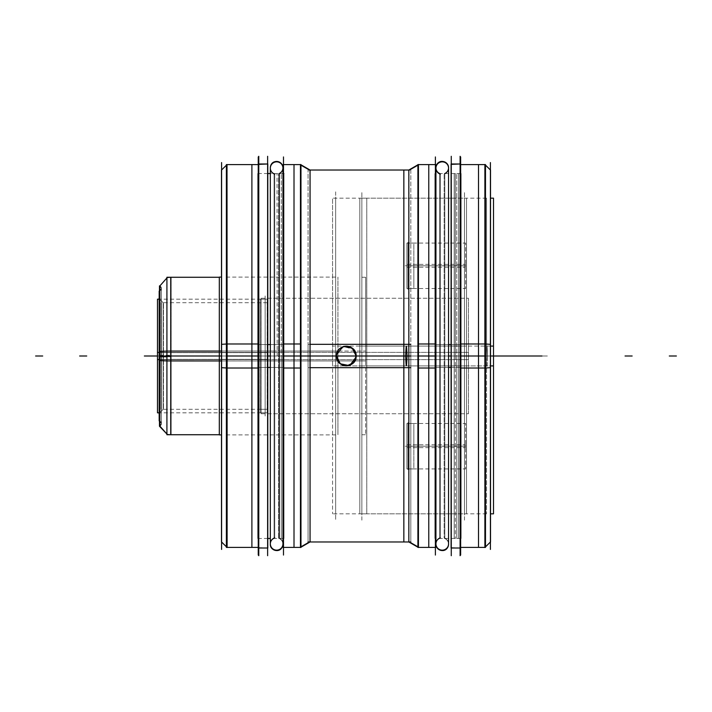 <?xml version="1.0" encoding="UTF-8"?>
<svg xmlns="http://www.w3.org/2000/svg" width="712" height="712" viewBox="0 0 712 712"><rect width="100%" height="100%" fill="white"/><g stroke="black" fill="none" stroke-linecap="round" stroke-linejoin="round"><path stroke-width="0.53" stroke-dasharray="3.56 2.67" d="M490.408 549.433L490.408 162.567M484.997 513.841L484.997 356L485.486 356L460.646 356L460.646 538.459L460.646 164.597L460.646 547.403L460.646 356L484.997 356L484.997 513.841L484.997 356L485.486 356L484.997 356L484.997 164.597L484.997 356L460.646 356L460.646 538.459L460.646 164.597L460.646 547.403L460.646 356L484.997 356L484.997 547.403L484.997 356L490.408 356L484.997 356L484.997 164.597L484.997 356L484.997 198.159L484.997 356L490.408 356L490.408 541.992L490.408 170.008L490.408 541.992L490.408 356L484.997 356L484.997 164.597L484.997 356L490.408 356L490.408 170.008L490.408 541.992L490.408 170.008L490.408 513.841L490.408 198.159L490.408 356L356.142 356C356.748 368.691 335.859 368.691 336.473 356C335.859 368.691 356.748 368.691 356.142 356C356.748 368.691 335.859 368.691 336.473 356L310.04 356L310.04 170.026L310.04 541.974L310.04 356L310.04 541.974L310.04 356L308.065 356L310.04 356L310.04 541.974M485.486 344.012L490.515 344.332L490.515 541.885M485.486 546.914L484.89 547.51L484.997 343.985M460.281 343.985L460.157 547.403L460.157 343.985L485.486 343.985L485.486 547.403M485.344 356L478.517 356L478.517 547.403L478.517 164.597L478.517 356L485.344 356M485.486 164.597L485.486 368.015L460.157 368.015L460.157 164.597L460.281 368.015M484.997 368.015L484.89 164.49M490.515 170.115L490.515 367.668L485.486 367.988M460.646 555.057L460.646 156.943M451.088 367.454L461.145 367.454L461.145 173.541L461.145 367.454L434.881 367.454L434.881 173.541L434.881 367.454L434.881 173.541L434.881 367.454L434.881 173.541L434.881 367.454L461.145 367.454L461.145 173.541L461.145 367.454L451.088 367.454L461.145 367.454L461.145 173.541L461.145 367.454L435.735 367.454M448.56 367.454L435.931 367.454M460.103 356L460.103 173.541L460.103 538.459L460.103 173.541L460.103 538.459L460.103 173.541L460.103 356L460.646 356L460.103 356L460.103 173.541L460.103 538.459L460.103 356L460.103 538.459L460.103 356L460.646 356L460.103 356L460.646 356L460.103 356L460.646 356L460.646 547.403L460.646 164.597L460.646 547.403L460.646 164.597L460.646 538.459L460.646 173.541L460.646 538.459L460.646 356L460.103 356M458.475 356L458.475 173.541L458.475 356L458.475 173.541L458.475 356L456.73 356L456.73 173.541L456.73 356L458.475 356L458.475 538.459L458.475 356L458.475 538.459L458.475 356L456.73 356L456.73 538.459L456.73 356L458.475 356M455.342 173.541L455.342 356L454.185 356L454.185 173.541L454.185 356L454.185 173.541L454.185 356L455.342 356L455.342 173.541L454.185 173.541M460.103 156.302L460.103 555.698M460.103 163.983L460.103 548.018L460.103 163.983M451.088 547.635L460.281 548.018L460.281 163.983L451.088 163.983L451.088 547.635M451.266 548.018L451.266 163.983L451.266 548.018M451.266 156.302L451.266 555.698M439.687 173.541L439.687 538.459L439.687 356L435.388 356L435.388 547.403L435.388 164.597L435.388 547.403L435.388 164.597L435.388 356L439.687 356L439.687 173.541L439.687 538.459L439.687 173.541L439.687 538.459L439.687 173.541L439.687 356L435.931 356L461.145 356L451.088 356L451.266 538.459L451.266 173.541L451.266 538.459L451.266 173.541L451.266 538.459L451.266 356L444.804 356L444.804 173.541A6.31 6.31 0 0 0 448.56 167.774A6.31 6.31 0 0 1 444.804 173.541L444.804 538.459A6.31 6.31 0 0 1 448.56 544.226A6.31 6.31 0 0 0 444.804 538.459L444.804 173.541L444.804 538.459L444.804 173.541L444.804 356L451.266 356L444.804 356L444.804 538.459L444.804 356L448.56 356L444.804 356L444.804 173.541L444.804 538.459L444.804 356L448.56 356L435.931 356L439.687 356L439.687 538.459A6.31 6.31 0 0 0 435.931 544.226A6.31 6.31 0 0 1 439.687 538.459L439.687 173.541A6.31 6.31 0 0 1 435.931 167.774A6.31 6.31 0 0 0 435.931 167.961M435.735 344.546L461.145 344.546L461.145 538.459L461.145 344.546L451.088 344.546L461.145 344.546L461.145 538.459L461.145 344.546L434.881 344.546L434.881 538.459L434.881 344.546L434.881 538.459L434.881 344.546L434.881 538.459L434.881 344.546L461.145 344.546L461.145 538.459L461.145 344.546L451.088 344.546M448.56 344.546L435.931 344.546M455.342 356L455.342 538.459L455.342 356L454.185 356L454.185 538.459L454.185 356L454.185 538.459L454.185 356L455.342 356M440.327 174.146L440.327 174.146A6.31 6.301 180 0 1 442.241 161.846A6.31 6.301 180 0 1 448.56 168.148A6.31 6.301 0 0 1 444.155 174.146L444.155 538.21L444.155 174.146A6.31 6.301 180 0 0 448.56 168.148L448.56 167.774C448.391 170.729 446.931 172.74 444.155 173.79C446.931 172.74 448.391 170.729 448.56 167.774L448.56 544.226A6.31 6.31 0 0 0 444.804 538.459A6.31 6.31 0 0 1 448.56 544.226A6.31 6.31 0 0 0 444.804 538.459A6.31 6.31 0 0 1 448.56 544.226A6.31 6.31 0 0 0 444.155 538.21C446.931 539.26 448.391 541.271 448.56 544.226A6.31 6.31 0 0 0 444.155 538.21C446.931 539.26 448.391 541.271 448.56 544.226L448.56 167.774M440.327 173.79L440.327 537.854A6.31 6.301 180 0 0 442.241 550.154A6.31 6.301 180 0 0 448.56 543.852A6.31 6.301 -0 0 0 444.155 537.854A6.31 6.301 180 0 1 448.56 543.852L448.56 544.226C447.563 553.509 436.687 551.907 435.931 544.226A6.31 6.31 0 0 1 439.687 538.459A6.31 6.31 0 0 0 435.931 544.226A6.31 6.31 0 0 1 439.687 538.459A6.31 6.31 0 0 0 435.931 544.226A6.31 6.31 0 0 1 440.327 538.21L440.327 173.79C437.56 172.74 436.091 170.729 435.931 167.774L435.931 544.226A6.31 6.31 0 0 1 440.327 538.21C437.56 539.26 436.091 541.271 435.931 544.226L435.931 167.774C436.091 170.729 437.56 172.74 440.327 173.79M440.327 537.854L440.327 538.21C437.56 539.26 436.091 541.271 435.931 544.226M435.388 555.057L435.388 156.943M435.735 164.597L435.735 368.015L417.908 368.015L417.908 164.597M428.766 164.597L428.766 356L435.593 356L428.766 356L428.766 547.403M417.908 165.175L418.442 164.864L418.442 547.51L417.908 546.825M408.839 541.601L408.652 170.141L408.652 541.859L418.442 547.136M408.839 170.399L418.442 164.864M418.442 164.597L418.247 356L435.388 356L435.388 547.403L435.388 164.597L435.388 547.403L435.388 164.597L435.388 538.459L435.388 173.541L435.735 356L434.881 356L448.56 356L435.931 356L439.687 356L439.687 538.459L439.687 356L418.247 356L418.247 164.597L417.908 547.208L418.247 356L435.388 356L435.388 164.597L435.388 547.403L435.388 356L418.247 356L417.908 164.792L418.442 547.403M410.815 170.026L410.815 367.677L410.815 170.026L408.839 170.026L408.839 541.974L408.839 170.026L408.839 541.974L408.839 356L356.142 356C356.748 368.691 335.859 368.691 336.473 356L310.04 356L336.473 356C335.859 368.691 356.748 368.691 356.142 356C356.748 343.309 335.859 343.309 336.473 356C335.859 368.691 356.748 368.691 356.142 356C356.748 343.309 335.859 343.309 336.473 356L335.655 356L335.655 513.841L335.655 198.159L335.655 513.841L335.655 198.159L335.655 513.841L335.655 356L336.473 356L335.655 356L335.655 198.159L335.655 356L336.473 356L335.655 356L335.655 434.907L335.655 356L221.592 356L221.592 170.008L221.592 356L227.003 356L227.003 164.597L226.38 165.22L227.11 164.597M435.735 547.403L435.735 343.985L417.908 343.985L417.908 547.403M310.04 344.323L308.065 344.323L308.065 541.974L308.065 344.323L410.815 344.323L410.815 541.974L410.815 344.323M403.846 170.026L403.846 356L405.68 356C406.134 343.309 406.588 343.309 407.033 356L410.682 356L407.033 356C406.588 368.691 406.134 368.691 405.68 356L403.846 356L403.846 541.974M336.491 355.386A9.835 9.835 0 0 0 346.308 365.834A9.835 9.835 0 0 0 356.125 355.386A9.835 9.835 0 0 1 346.308 365.834A9.835 9.835 0 0 1 336.491 355.386M490.515 346.085L332.557 346.085L332.557 513.841L332.557 346.085L493.505 346.085L493.505 513.841M493.363 356L487.444 356C487.15 368.691 486.866 368.691 486.572 356L486.536 513.841L486.572 356C486.866 368.691 487.15 368.691 487.444 356L493.363 356L487.444 356C487.15 343.309 486.866 343.309 486.572 356L486.536 198.159L486.572 356C486.866 343.309 487.15 343.309 487.444 356L493.363 356M493.505 198.159L493.505 365.915L332.557 365.915L332.557 198.159L332.557 365.915L490.515 365.915M356.125 356.614A9.835 9.835 0 0 0 346.308 346.166A9.835 9.835 0 0 0 336.491 356.614A9.835 9.835 0 0 1 346.308 346.166A9.835 9.835 0 0 1 356.125 356.614M410.815 367.677L308.065 367.677L308.065 170.026L308.065 367.677L310.04 367.677M407.033 356L410.682 356M310.227 170.506L300.446 164.864L300.446 547.51L310.227 541.494M308.065 170.026L310.227 170.141L310.227 541.859L310.227 170.141L310.04 356L310.04 170.026L310.04 356L336.473 356L335.655 356L335.655 277.093L335.655 356L221.592 356L221.592 541.992L221.592 170.008L221.592 541.992L221.592 170.008L221.592 434.907L221.592 277.093L221.592 356L227.003 356L221.592 356L227.003 356L227.003 164.597L227.003 542.606L227.003 164.597L227.003 356L258.242 356L258.242 164.597L258.242 547.403L258.242 164.597L258.242 547.403L258.242 164.597L258.242 547.403L258.242 356L227.003 356L227.003 277.093M300.971 546.825L300.446 547.136M300.971 165.175L300.446 164.864M300.633 164.597L300.971 547.208L300.633 356L283.492 356L283.492 547.403L283.492 164.597L283.492 547.403L283.492 164.597L283.154 356L283.999 356L283.154 356L283.492 178.116L283.492 538.459L283.492 356L279.193 356L279.193 173.541L279.193 538.459A6.31 6.31 0 0 1 282.949 544.226A6.31 6.31 0 0 0 279.193 538.459L279.193 173.541A6.31 6.31 0 0 0 282.949 167.774A6.31 6.31 0 0 1 279.193 173.541L279.193 538.459L279.193 173.541L279.193 538.459L279.193 173.541L279.193 356L283.492 356L279.193 356L282.949 356L279.193 356L279.193 538.459A6.31 6.31 0 0 1 282.949 544.226A6.31 6.31 0 0 0 279.193 538.459L279.193 173.541L279.193 356L282.949 356L270.329 356L274.084 356L274.084 173.541A6.31 6.31 0 0 1 270.329 167.774A6.31 6.31 0 0 0 274.084 173.541L274.084 538.459L274.084 173.541L274.084 356L270.329 356L274.084 356L274.084 538.459A6.31 6.31 0 0 0 270.329 544.226A6.31 6.31 0 0 1 274.084 538.459L274.084 356L267.623 356L267.623 173.541L267.623 538.459L267.623 173.541L267.623 538.459L267.623 173.541L267.623 356L274.084 356L267.623 356L267.623 173.541L267.623 538.459L267.792 356L257.735 356L274.084 356L274.084 173.541L274.084 538.459A6.31 6.31 0 0 0 270.329 544.226A6.31 6.31 0 0 1 274.084 538.459L274.084 173.541L274.084 356L270.329 356L283.492 356L283.492 164.597L283.492 356L300.633 356L283.492 356L283.492 547.403L283.492 164.597L283.492 538.459L283.492 173.541L283.492 538.459L283.492 356L300.633 356L300.971 547.208L300.633 164.597M300.971 164.597L300.971 368.015L283.154 368.015L283.154 164.597M294.012 356L294.012 164.597L294.012 356L300.838 356L294.012 356L294.012 547.403L294.012 356M300.971 547.403L300.971 343.985L283.154 343.985L283.154 547.403M283.492 555.057L283.492 156.943M283.154 367.454L283.999 367.454L283.999 173.541L283.999 367.454L257.735 367.454L257.735 173.541L257.735 367.454L257.735 173.541L257.735 367.454L257.735 173.541L257.735 367.454L283.999 367.454L283.999 173.541L283.999 367.454L283.154 367.454L283.999 367.454L283.999 173.541L283.999 367.454L267.792 367.454M282.949 367.454L270.329 367.454M279.567 356L279.567 173.541L279.567 356L279.567 173.541L279.567 356L281.32 356L281.32 173.541L281.32 356L279.567 356L279.567 538.459L279.567 356L279.567 538.459L279.567 356L281.32 356L281.32 538.459L281.32 356L279.567 356M277.182 356L277.03 173.541L277.182 356M267.623 156.302L267.623 555.698M267.623 163.983L267.623 548.018L267.623 163.983M258.607 547.635L267.792 548.018L267.792 163.983L258.607 163.983L258.607 547.635M258.776 548.018L258.776 163.983L258.776 548.018M258.776 156.302L258.776 555.698M227.003 356L258.242 356L258.242 547.403L258.242 164.597L258.242 547.403L258.242 164.597L258.242 538.459L258.242 173.541L258.776 538.459L258.776 173.541L258.776 356L258.242 356L258.776 356L258.776 173.541L258.776 538.459L258.776 173.541L258.776 538.459L258.776 356L226.38 356L227.003 356L227.003 547.403L227.003 356L221.592 356L335.655 356L335.655 513.841L335.655 198.159L335.655 434.907L335.655 277.093L335.655 356L221.592 356L335.655 356L221.592 356L221.592 170.008L221.592 356L227.11 356L227.003 547.403M267.792 344.546L283.999 344.546L283.999 538.459L283.999 344.546L283.154 344.546L283.999 344.546L283.999 538.459L283.999 344.546L257.735 344.546L257.735 538.459L257.735 344.546L257.735 538.459L257.735 344.546L257.735 538.459L257.735 344.546L283.999 344.546L283.999 538.459L283.999 344.546L283.154 344.546M282.949 344.546L270.329 344.546M274.725 537.854L274.725 537.854A6.31 6.301 180 0 0 276.639 550.154A6.31 6.301 180 0 0 278.552 537.854L278.552 173.79L278.552 537.854A6.31 6.301 -0 0 1 282.949 543.852L282.949 544.226A6.31 6.31 0 0 0 279.193 538.459A6.31 6.31 0 0 1 282.949 544.226A6.31 6.31 0 0 0 278.552 538.21C281.32 539.26 282.789 541.271 282.949 544.226A6.31 6.31 0 0 0 278.552 538.21C281.32 539.26 282.789 541.271 282.949 544.226L282.949 167.774C282.281 160.236 271.414 158.349 270.329 167.774A6.31 6.31 0 0 0 274.084 173.541A6.31 6.31 0 0 1 270.329 167.774A6.31 6.31 0 0 0 274.084 173.541L274.084 538.459A6.31 6.31 0 0 0 270.329 544.226A6.31 6.31 0 0 1 274.725 538.21L274.725 174.146A6.31 6.301 180 0 1 276.639 161.846A6.31 6.301 180 0 1 278.552 174.146A6.31 6.301 0 0 0 282.949 168.148L282.949 167.774C282.789 170.729 281.32 172.74 278.552 173.79C281.32 172.74 282.789 170.729 282.949 167.774L282.949 544.226M274.725 174.146L274.725 538.21A6.31 6.31 0 0 0 270.329 544.226A6.31 6.31 0 0 1 274.084 538.459L274.084 173.541A6.31 6.31 0 0 1 270.329 167.774L270.329 544.226C270.489 541.271 271.957 539.26 274.725 538.21C271.957 539.26 270.489 541.271 270.329 544.226L270.329 167.774C270.489 170.729 271.957 172.74 274.725 173.79C271.957 172.74 270.489 170.729 270.329 167.774L270.329 167.774M258.242 555.057L258.242 156.943M258.607 368.015L258.865 164.597L258.865 368.015L226.38 368.015L226.38 164.597M226.38 367.979L227.003 368.015M251.897 356L251.897 164.597L251.897 356L258.723 356L251.897 356L251.897 547.403L251.897 356M221.485 170.115L221.485 367.668L227.11 368.024L227.11 164.49M221.592 549.433L221.592 162.567M221.485 541.885L221.485 344.332L227.11 343.976L227.11 547.51L226.407 546.807M226.38 344.021L227.003 343.985M226.38 547.403L226.38 343.985L258.865 343.985L258.865 547.403L258.607 343.985M219.314 434.907L219.314 351.043L337.933 351.043L337.933 434.907L337.933 351.043L221.485 351.043M219.447 356L226.274 356L226.274 434.907L226.274 356L226.274 434.907L226.274 356L219.447 356L226.274 356L226.274 277.093L226.274 356L226.274 277.093L226.274 356L219.447 356M221.485 360.957L337.933 360.957L337.933 277.093L337.933 360.957L219.314 360.957L365.683 360.94L365.683 277.271L365.683 360.94L166.919 360.94L166.919 277.271M219.314 277.093L219.314 360.957M335.655 191.84L335.655 520.161L335.655 191.84M464.482 520.161L464.482 191.84L464.482 520.161M159.782 286.34L159.871 426.079A2.706 2.706 0 0 0 161.393 423.649A2.706 2.706 0 0 1 159.871 426.079A2.706 2.706 0 0 0 159.586 421.095L159.586 290.905A2.706 2.706 0 0 0 159.871 285.921A2.706 2.706 0 0 1 159.586 290.905L159.586 421.095L159.586 290.905A2.706 2.706 0 0 0 159.871 285.921L159.871 426.079A2.706 2.706 0 0 0 159.586 421.095L159.586 290.905A2.706 2.706 0 0 0 159.871 285.921A2.706 2.706 0 0 1 159.782 290.825A2.706 2.706 0 0 0 159.871 285.921L159.871 356L361.856 356L219.314 356L361.856 356L361.856 434.729L361.856 356L219.314 356L361.856 356L361.856 277.271L361.856 434.729L361.856 198.159L361.856 513.841L361.856 198.159L361.856 356L464.482 356L361.856 356L361.856 434.729L361.856 277.271L361.856 356L464.482 356L464.482 298.257L464.482 356L265.131 356L464.482 356L464.482 513.841L464.482 356L361.856 356L464.482 356L464.482 198.159L464.482 356L361.856 356L464.482 356L464.482 413.743L464.482 298.257L464.482 513.841L464.482 198.159L464.482 356L265.131 356L265.131 302.698L265.131 409.302L265.131 299.182L265.131 412.818L265.131 356L265.131 412.818L265.131 356L159.586 356L159.586 412.818L159.586 356L265.131 356L265.131 299.182L265.131 356L159.586 356L159.586 299.182L159.586 412.818L159.586 299.182L159.586 356L265.131 356L265.131 302.698L265.131 409.302L265.131 299.182L265.131 412.818L265.131 356L163.137 356L163.137 409.302L163.137 356L159.586 356L159.586 412.853L159.586 356L265.131 356L163.137 356L163.137 409.302L163.137 356L159.586 356L159.586 299.147L159.586 412.853L159.586 299.147L159.586 356L163.137 356L163.137 302.698L163.137 356L159.586 356L265.131 356L159.586 356L265.131 356L159.586 356L159.586 412.853L159.586 299.147L159.586 356L265.131 356L265.131 298.257L265.131 356L464.482 356L265.131 356L265.131 413.743L265.131 356L464.482 356L265.131 356L265.131 409.302L265.131 298.257L265.131 413.743L265.131 356L163.137 356L265.131 356L265.131 302.698L265.131 409.302L265.131 356L163.137 356L163.137 409.302L163.137 302.698L163.137 409.302L163.137 356L159.586 356L159.586 412.853L159.586 356L163.137 356L163.137 302.698L163.137 356L159.586 356L159.586 299.147L159.586 412.853L159.586 299.147L159.586 356L265.131 356L265.131 298.257L265.131 413.743L265.131 299.182L265.131 412.818L265.131 299.182L265.131 356L464.482 356L464.482 513.841L464.482 198.159L464.482 513.841L464.482 298.257L464.482 413.743L464.482 356L464.482 413.743L464.482 356L265.131 356L265.131 409.302L265.131 302.698L265.131 413.743L265.131 298.257L265.131 413.743L265.131 356L464.482 356L464.482 298.257L464.482 356L265.131 356L265.131 298.257L265.131 356L464.482 356L464.482 298.257L464.482 413.743L464.482 356L361.856 356L361.856 198.159L361.856 513.841L361.856 198.159L361.856 434.729L361.856 277.271L361.856 356L219.314 356L361.856 356L361.856 434.729L361.856 356L170.738 356L361.856 356L361.856 513.841L361.856 198.159L361.856 356L170.738 356L170.738 277.271L170.738 356L159.871 356L170.738 356L170.738 434.729L170.738 277.271L170.738 432.754L170.738 277.271L170.738 356L361.856 356L170.738 356L177.84 356L170.738 356L170.738 299.182M464.482 265.798C464.482 236.607 464.482 236.607 464.482 265.798C464.482 294.999 464.482 294.999 464.482 265.798C464.482 236.607 464.482 236.607 464.482 265.798C464.482 236.963 464.482 236.963 464.482 265.798C464.482 294.643 464.482 294.643 464.482 265.798C464.482 294.999 464.482 294.999 464.482 265.798C464.482 236.607 464.482 236.607 464.482 265.798C464.482 294.999 464.482 294.999 464.482 265.798C464.482 236.607 464.482 236.607 464.482 265.798L408.02 265.798L408.02 243.077L408.02 288.529L408.02 265.798C408.02 294.999 408.02 294.999 408.02 265.798C408.02 236.607 408.02 236.607 408.02 265.798C408.02 236.607 408.02 236.607 408.02 265.798L464.482 265.798C464.482 294.999 464.482 294.999 464.482 265.798L408.02 265.798C408.02 236.963 408.02 236.963 408.02 265.798C408.02 294.643 408.02 294.643 408.02 265.798C408.02 294.999 408.02 294.999 408.02 265.798L464.482 265.798L408.02 265.798C408.02 236.607 408.02 236.607 408.02 265.798C408.02 294.999 408.02 294.999 408.02 265.798L464.482 265.798M464.482 446.202C464.482 475.393 464.482 475.393 464.482 446.202C464.482 417.001 464.482 417.001 464.482 446.202C464.482 475.393 464.482 475.393 464.482 446.202C464.482 475.038 464.482 475.038 464.482 446.202C464.482 417.357 464.482 417.357 464.482 446.202C464.482 417.001 464.482 417.001 464.482 446.202C464.482 475.393 464.482 475.393 464.482 446.202C464.482 417.001 464.482 417.001 464.482 446.202C464.482 475.393 464.482 475.393 464.482 446.202L408.02 446.202L408.02 468.923L408.02 423.471L408.02 446.202C408.02 417.001 408.02 417.001 408.02 446.202C408.02 475.393 408.02 475.393 408.02 446.202C408.02 475.393 408.02 475.393 408.02 446.202L464.482 446.202C464.482 417.001 464.482 417.001 464.482 446.202L408.02 446.202C408.02 475.038 408.02 475.038 408.02 446.202C408.02 417.357 408.02 417.357 408.02 446.202C408.02 417.001 408.02 417.001 408.02 446.202L464.482 446.202L408.02 446.202C408.02 475.393 408.02 475.393 408.02 446.202C408.02 417.001 408.02 417.001 408.02 446.202L464.482 446.202M359.809 365.915L466.538 365.915L466.538 198.159L466.538 365.915L359.809 365.915L359.809 198.159L359.809 365.915M359.943 356L366.769 356L366.769 198.159L366.769 356L366.769 198.159L366.769 356L359.943 356L366.769 356L366.769 513.841L366.769 356L366.769 513.841L366.769 356L359.943 356M359.809 346.085L466.538 346.085L466.538 513.841L466.538 346.085L359.809 346.085L359.809 513.841L359.809 346.085M361.856 520.161L361.856 191.84L361.856 520.161M166.919 360.904A11.152 0.703 0 0 0 171.174 360.94L171.174 277.28L171.174 360.94A11.152 0.703 180 0 1 159.782 360.37M159.47 420.925A2.706 2.697 180 0 1 159.47 426.096A2.706 2.697 0 0 0 161.393 423.515L161.393 423.649A2.706 2.706 0 0 0 159.782 421.175A2.706 2.706 0 0 1 161.393 423.649L161.393 288.351L159.168 291.012L161.393 288.485A2.706 2.697 180 0 0 159.47 285.904L161.393 288.351L161.393 423.649L161.393 288.485A2.706 2.697 -0 0 0 159.47 285.904M159.47 426.096L161.393 423.649L161.393 288.351L159.47 285.761L159.47 426.239L161.393 423.649L159.168 420.988A2.706 2.706 0 0 1 159.47 426.239A2.706 2.706 0 0 0 159.168 420.988L161.393 423.515A2.706 2.697 0 0 0 159.168 420.854L159.168 291.146A2.706 2.697 -0 0 0 161.393 288.485A2.706 2.697 180 0 1 159.47 291.075M159.586 423.702L159.586 288.298L159.586 423.702M163.448 359.329L159.283 359.587L159.283 298.844L159.283 359.587L163.448 359.329L163.448 303L163.448 359.329M163.448 352.671L159.283 352.413L159.283 413.156L159.283 352.413L163.448 352.671L163.448 409L163.448 352.671M267.169 352.654L161.099 352.654L161.099 409.302L161.099 352.654L267.169 352.654L267.169 409.302L267.169 352.654M267.027 356L260.2 356L260.2 409.302L260.2 356L260.2 409.302L260.2 356L267.027 356L260.2 356L260.2 302.698L260.2 356L260.2 302.698L260.2 356L267.027 356M267.169 359.346L161.099 359.346L161.099 302.698L161.099 359.346L267.169 359.346L267.169 302.698L267.169 359.346M265.131 416.048L265.131 295.952L265.131 416.048M261.144 352.378L468.469 352.378L468.469 413.743L468.469 352.378L261.144 352.378L261.144 413.743L261.144 352.378M261.144 359.622L468.469 359.622L468.469 298.257L468.469 359.622L261.144 359.622L261.144 298.257L261.144 359.622M159.782 351.63L159.782 425.66L159.782 351.63A11.152 0.703 180 0 1 171.174 351.06L171.174 434.721L171.174 351.06A11.152 0.703 0 0 0 166.919 351.096M166.919 434.729L166.919 351.06L365.683 351.06L365.683 434.729L365.683 351.06L219.314 351.06M406.89 267.231L465.612 267.231L465.612 243.077L465.612 267.231L406.89 267.231L406.89 243.077L406.89 267.231M407.033 265.798L413.859 265.798C413.859 236.482 413.859 236.482 413.859 265.798C413.859 236.482 413.859 236.482 413.859 265.798L407.033 265.798L413.859 265.798C413.859 295.124 413.859 295.124 413.859 265.798C413.859 295.124 413.859 295.124 413.859 265.798L407.033 265.798M406.89 264.375L465.612 264.375L465.612 288.529L465.612 264.375L406.89 264.375L406.89 288.529L406.89 264.375M408.02 289.437L408.02 242.169L408.02 289.437M406.89 444.769L465.612 444.769L465.612 468.923L465.612 444.769L406.89 444.769L406.89 468.923L406.89 444.769M407.033 446.202L413.859 446.202C413.859 475.518 413.859 475.518 413.859 446.202C413.859 475.518 413.859 475.518 413.859 446.202L407.033 446.202L413.859 446.202C413.859 416.876 413.859 416.876 413.859 446.202C413.859 416.876 413.859 416.876 413.859 446.202L407.033 446.202M406.89 447.625L465.612 447.625L465.612 423.471L465.612 447.625L406.89 447.625L406.89 423.471L406.89 447.625M408.02 422.563L408.02 469.831L408.02 422.563M159.168 359.569L267.24 359.569L267.24 299.182L267.24 359.569L157.477 359.569L157.477 299.182M267.098 356L260.272 356L260.272 299.182L260.272 356L260.272 299.182L260.272 356L267.098 356L260.272 356L260.272 412.818L260.272 356L260.272 412.818L260.272 356L267.098 356M157.477 412.818L157.477 352.431L267.24 352.431L267.24 412.818L267.24 352.431L159.168 352.431M265.131 296.913L265.131 415.087L265.131 296.913M336.536 357.166L336.473 356C335.859 343.309 356.748 343.309 356.142 356C356.748 343.309 335.859 343.309 336.473 356C335.859 343.309 356.748 343.309 356.142 356L362.969 356L356.133 356C356.748 368.691 335.859 368.691 336.473 356C335.859 343.309 356.748 343.309 356.142 356L362.969 356L356.133 356C356.748 368.691 335.859 368.691 336.473 356C335.859 368.691 356.748 368.691 356.142 356L356.65 356L356.133 356C356.748 368.691 335.859 368.691 336.473 356L335.655 356L336.473 356C335.859 368.691 356.748 368.691 356.142 356C356.748 368.691 335.859 368.691 336.473 356C335.859 343.309 356.748 343.309 356.142 356L356.133 356C356.748 343.309 335.859 343.309 336.473 356C335.859 343.309 356.748 343.309 356.142 356L356.133 356C356.748 343.309 335.859 343.309 336.473 356C335.859 343.309 356.748 343.309 356.142 356L408.839 356L356.133 356L362.969 356L356.133 356L362.969 356L356.133 356L362.969 356L356.133 356L362.969 356L356.133 356L362.969 356L356.133 356L362.969 356L356.133 356L362.969 356L356.133 356L362.969 356L356.133 356L362.969 356L356.133 356L362.969 356L356.133 356L362.969 356L356.133 356L362.969 356L356.133 356L362.969 356L356.133 356L362.969 356L356.133 356L362.969 356L356.133 356L362.969 356L356.133 356L362.969 356L356.133 356L362.969 356L356.133 356L362.969 356L356.133 356L362.969 356L356.133 356L362.969 356L356.133 356L362.969 356L356.133 356L362.969 356L356.133 356L362.969 356L356.133 356L362.969 356L356.133 356L362.969 356L356.133 356L356.071 357.166L356.142 356L490.408 356L490.408 541.992L490.408 170.008L490.408 541.992L490.408 170.008L490.408 356L483.306 356L490.408 356L490.408 513.841L490.408 356L356.142 356L356.071 354.834M348.898 365.487L350.001 365.114M336.642 354.149L343.709 346.513L353.668 349.476M343.718 346.513L342.614 346.886M336.536 354.834L336.473 356C335.859 343.309 356.748 343.309 356.142 356L408.839 356L408.839 541.974L408.839 170.026M170.008 356L548.018 356L170.008 356M485.486 165.086L484.997 164.597M484.997 356L490.408 356L490.408 198.159L490.408 356L356.142 356L356.071 357.166M405.68 356L403.846 356L405.68 356M538.459 356L173.541 356L538.459 356M461.145 356L451.088 356L461.145 356M448.56 356L435.931 356L448.56 356M435.735 356L277.093 356L435.735 356M442.241 356L449.343 356L442.241 356M356.774 356L395.472 356L356.774 356M283.999 356L283.154 356L283.999 356M282.949 356L270.329 356L282.949 356M267.792 356L257.735 356L267.792 356M257.575 356L264.677 356L257.575 356M276.639 356L283.741 356L276.639 356M274.084 538.459L274.084 356L274.084 538.459M221.592 356L221.592 541.992L221.592 170.008L221.592 541.992L221.592 356L228.694 356L221.592 356L221.592 434.907L221.592 356L335.655 356L221.592 356L221.592 277.093L221.592 356M221.485 356L337.933 356L221.485 356M159.871 285.921L159.871 426.079A2.706 2.706 0 0 0 159.586 421.095A2.706 2.706 0 0 1 159.871 426.079L159.871 356L170.738 356L170.738 434.729L170.738 356L159.871 356L170.738 356M298.257 356L413.743 356L298.257 356M333.269 356L378.731 356L333.269 356M359.809 356L466.538 356L359.809 356M166.919 356L365.683 356L166.919 356M166.919 356.783L171.174 356.792M356.276 356L365.826 356L356.276 356M158.687 356L157.477 356L158.687 356M159.871 356L159.871 426.079L159.871 356M357.139 356L373.809 356L357.139 356M159.586 290.905L159.586 421.095L159.586 290.905M299.147 356L412.853 356L299.147 356M216.439 356L209.337 356L216.439 356M163.448 356L159.283 356L163.448 356M362.577 356L356.525 356L362.577 356M271.601 356L264.499 356L271.601 356M267.169 356L161.099 356L267.169 356M163.137 356L163.137 302.698L163.137 356M302.698 356L409.302 356L302.698 356M255.163 356L262.265 356L255.163 356M261.144 356L468.469 356L261.144 356M159.782 355.306L171.174 355.208M405.199 265.798L412.301 265.798L405.199 265.798M406.89 265.798L465.612 265.798L406.89 265.798M408.02 265.798C408.02 294.999 408.02 294.999 408.02 265.798C408.02 236.607 408.02 236.607 408.02 265.798M405.199 446.202L412.301 446.202L405.199 446.202M406.89 446.202L465.612 446.202L406.89 446.202M408.02 446.202C408.02 417.001 408.02 417.001 408.02 446.202C408.02 475.393 408.02 475.393 408.02 446.202M159.586 356L267.24 356L159.586 356M412.818 356L299.182 356L412.818 356M461.145 173.541L435.931 173.541M435.735 173.541L434.881 173.541M458.475 173.541L456.73 173.541M461.145 538.459L434.881 538.459M458.475 538.459L456.73 538.459M455.342 538.459L454.185 538.459M418.442 547.51L417.908 547.208L418.442 547.51M486.536 513.841L332.557 513.841M486.536 198.159L332.557 198.159M300.971 547.208L300.446 547.51L300.971 547.208M283.999 173.541L270.329 173.541M267.792 173.541L257.735 173.541M279.567 173.541L281.32 173.541M282.7 173.541L283.865 173.541M283.999 538.459L283.154 538.459M282.949 538.459L270.329 538.459M267.792 538.459L257.735 538.459M279.567 538.459L281.32 538.459M226.407 165.193L227.003 164.597M226.274 434.907L337.933 434.907M226.274 277.093L337.933 277.093M359.809 198.159L466.538 198.159M366.769 198.159L359.943 198.159M359.809 513.841L466.538 513.841M366.769 513.841L359.943 513.841M361.856 277.271L365.683 277.271M170.738 277.271L166.919 277.947L171.174 277.28M163.448 303L159.283 298.844M158.794 298.355L163.075 302.636M163.448 409L159.283 413.156M158.794 413.645L163.075 409.364M267.169 409.302L161.099 409.302M260.2 409.302L267.027 409.302M267.169 302.698L161.099 302.698M267.027 302.698L260.2 302.698M261.144 413.743L468.469 413.743M464.482 413.743L265.131 413.743M261.144 298.257L468.469 298.257M464.482 298.257L265.131 298.257M170.738 434.729L166.919 434.053L171.174 434.721M361.856 434.729L365.683 434.729M406.89 243.077L465.612 243.077M413.859 243.077L407.033 243.077M406.89 288.529L465.612 288.529M413.859 288.529L407.033 288.529M406.89 468.923L465.612 468.923M413.859 468.923L407.033 468.923M406.89 423.471L465.612 423.471M413.859 423.471L407.033 423.471M267.24 299.182L159.168 299.182M260.272 299.182L267.098 299.182M267.24 412.818L159.168 412.818M260.272 412.818L267.098 412.818"/><path stroke-width="1.07" d="M490.408 549.433L490.408 162.567M460.281 343.985L484.89 343.985L484.89 547.51L490.515 541.885L490.515 344.332L485.486 344.012M478.517 547.403L485.344 547.403L484.997 356L484.997 547.403L485.486 547.403L460.157 547.403M485.486 356L460.281 356L485.486 356M485.486 547.403L485.486 343.985L484.997 343.985M478.517 356L478.517 547.403L478.517 356L485.344 356L478.517 356L478.517 164.597L478.517 356M460.157 164.597L485.486 164.597L485.486 368.015L484.997 368.015M485.486 367.988L490.515 367.668L490.515 170.115L484.89 164.49L484.89 368.024L460.281 368.015M460.646 555.057L460.646 156.943M451.088 367.454L448.56 367.454M460.103 156.302L460.103 555.698M451.088 548.018L451.088 163.983L460.281 163.983L460.281 548.018L451.088 548.018M451.266 163.983L460.103 163.983L451.266 163.983M460.103 548.018L451.266 548.018L460.103 548.018M451.088 164.365L460.281 163.983L451.088 164.365M451.266 156.302L451.266 555.698M451.088 344.546L448.56 344.546M440.327 174.146A6.31 6.301 0 0 1 442.241 161.846A6.31 6.301 0 0 1 448.56 168.148L448.56 167.774A6.31 6.31 0 0 0 442.241 161.455A6.31 6.31 0 0 0 435.931 167.774A6.31 6.31 0 0 1 442.241 161.455A6.31 6.31 0 0 1 448.56 167.774C447.884 160.236 437.026 158.349 435.931 167.774L435.931 544.226A6.31 6.31 0 0 0 442.241 550.545A6.31 6.31 0 0 0 448.56 544.226A6.31 6.31 0 0 1 442.241 550.545A6.31 6.31 0 0 1 435.931 544.226A6.31 6.31 0 0 0 442.241 550.545A6.31 6.31 0 0 0 448.56 544.226A6.31 6.31 0 0 1 442.241 550.545A6.31 6.31 0 0 1 435.931 544.226A6.31 6.31 0 0 0 442.241 550.545A6.31 6.31 0 0 0 448.56 544.226L448.56 167.774C448.756 160.547 436.545 158.411 435.931 167.774L435.931 544.226A6.31 6.31 0 0 0 442.241 550.545A6.31 6.31 0 0 0 448.56 544.226L448.56 167.774M440.327 537.854A6.31 6.301 -0 0 0 442.241 550.154A6.31 6.301 -0 0 0 448.56 543.852L448.56 544.226A6.31 6.31 0 0 1 442.241 550.545A6.31 6.31 0 0 1 435.931 544.226A6.31 6.31 0 0 0 442.241 550.545A6.31 6.31 0 0 0 448.56 544.226C447.563 553.669 436.358 551.658 435.931 544.226M435.931 167.961A6.31 6.31 0 0 0 439.687 173.541A6.31 6.31 0 0 1 437.266 163.885A6.31 6.31 0 0 1 447.225 163.885A6.31 6.31 0 0 1 444.804 173.541A6.31 6.31 0 0 0 447.225 163.885A6.31 6.31 0 0 0 437.266 163.885A6.31 6.31 0 0 0 439.687 173.541A6.31 6.31 0 0 1 437.266 163.885A6.31 6.31 0 0 1 447.225 163.885A6.31 6.31 0 0 1 444.804 173.541A6.31 6.31 0 0 0 447.225 163.885A6.31 6.31 0 0 0 437.266 163.885A6.31 6.31 0 0 0 439.687 173.541M435.388 555.057L435.388 156.943M435.735 164.597L435.735 368.015L417.908 368.015L417.908 164.597L435.735 164.597M435.593 547.403L428.766 547.403L428.766 356L435.593 356L428.766 356L428.766 164.597L435.593 164.597M417.908 546.825L408.839 541.601M418.442 547.136L408.652 541.859L418.442 547.51L418.442 164.864M417.908 165.175L408.839 170.399M343.718 346.513L352.271 348.177L356.142 356L352.271 348.177L343.718 346.513L352.271 348.177L356.142 356L408.839 356L408.839 170.026L417.908 164.792L408.839 170.026L408.839 356L356.142 356L408.839 356L408.839 541.974L408.839 356L408.839 541.974L417.908 547.208L408.839 541.974L417.908 547.208L408.839 541.974L408.839 170.026L417.908 164.792L408.839 170.026L417.908 164.792L408.839 170.026L408.839 356L408.839 170.026L417.908 164.792L408.839 170.026L408.839 541.974L417.908 547.208L408.839 541.974L408.839 356L356.142 356C356.748 368.691 335.859 368.691 336.473 356C335.859 368.691 356.748 368.691 356.142 356C356.748 368.691 335.859 368.691 336.473 356C335.859 368.691 356.748 368.691 356.142 356C356.748 343.309 335.859 343.309 336.473 356C335.859 343.309 356.748 343.309 356.142 356C356.748 343.309 335.859 343.309 336.473 356C335.859 343.309 356.748 343.309 356.142 356L353.464 362.746L346.886 365.817L339.998 363.547L336.536 357.166M417.908 547.403L435.735 547.403L435.735 343.985L417.908 343.985L417.908 547.403L417.908 164.597M410.815 344.323L310.04 344.323M410.682 541.974L403.846 541.974L403.846 356L405.68 356C406.134 368.691 406.588 368.691 407.033 356C406.588 343.309 406.134 343.309 405.68 356L403.846 356L403.846 170.026L408.839 170.026L310.04 170.026L310.04 541.974L300.971 547.208L310.04 541.974L310.04 170.026L300.971 164.792L310.04 170.026L300.971 164.792L310.04 170.026L300.971 164.792L310.04 170.026L310.04 356L310.04 170.026L300.971 164.792L310.04 170.026L310.04 356L336.473 356L310.04 356L310.04 541.974L300.971 547.208L310.04 541.974L300.971 547.208L310.04 541.974L310.04 356L336.473 356L340.336 363.823L348.898 365.487L340.336 363.823L336.473 356L336.642 354.149M336.491 355.386A9.835 9.835 0 0 0 346.308 365.834A9.835 9.835 0 0 0 356.125 355.386A9.835 9.835 0 0 1 346.308 365.834A9.835 9.835 0 0 1 336.491 355.386M493.363 513.841L490.515 513.841L493.505 513.841L493.505 346.085L490.515 346.085M493.363 198.159L490.515 198.159L493.505 198.159L493.505 365.915L490.515 365.915M356.125 356.614A9.835 9.835 0 0 0 346.308 346.166A9.835 9.835 0 0 0 336.491 356.614A9.835 9.835 0 0 1 346.308 346.166A9.835 9.835 0 0 1 356.125 356.614M410.815 367.677L310.04 367.677M410.682 356L407.033 356M300.446 164.864L310.227 170.141L300.446 164.49L300.446 547.136M310.227 541.494L300.971 546.825M310.227 170.506L300.971 165.175M300.971 164.597L300.971 368.015L283.154 368.015L283.154 164.597L300.971 164.597M300.838 356L294.012 356L294.012 164.597L294.012 547.403L294.012 356L300.838 356M300.971 343.985L283.154 343.985L283.154 547.403L300.971 547.403L300.971 343.985M283.492 555.057L283.492 156.943M270.329 367.454L267.792 367.454M267.623 156.302L267.623 555.698M258.607 548.018L258.607 163.983L267.792 163.983L267.792 548.018L258.607 548.018M258.776 163.983L267.623 163.983L258.776 163.983M267.623 548.018L258.776 548.018L267.623 548.018M258.607 164.365L267.792 163.983L258.607 164.365M258.776 156.302L258.776 555.698M270.329 344.546L267.792 344.546M270.329 167.774A6.31 6.31 0 0 1 282.708 166.038A6.31 6.31 0 0 1 279.193 173.541A6.31 6.31 0 0 0 275.767 161.517A6.31 6.31 0 0 0 270.329 167.774A6.31 6.31 0 0 1 276.639 161.455A6.31 6.31 0 0 1 282.949 167.774A6.31 6.31 0 0 0 276.639 161.455A6.31 6.31 0 0 0 270.329 167.774A6.31 6.31 0 0 1 282.708 166.038A6.31 6.31 0 0 1 279.193 173.541A6.31 6.31 0 0 0 275.767 161.517A6.31 6.31 0 0 0 270.329 167.774L270.329 544.226A6.31 6.31 0 0 0 276.639 550.545A6.31 6.31 0 0 0 282.949 544.226A6.31 6.31 0 0 1 276.639 550.545A6.31 6.31 0 0 1 270.329 544.226A6.31 6.31 0 0 0 276.639 550.545A6.31 6.31 0 0 0 282.949 544.226A6.31 6.31 0 0 1 276.639 550.545A6.31 6.31 0 0 1 270.329 544.226A6.31 6.31 0 0 0 276.639 550.545A6.31 6.31 0 0 0 282.949 544.226L282.949 167.774C283.154 160.547 270.934 158.411 270.329 167.774L270.329 544.226A6.31 6.31 0 0 0 276.639 550.545A6.31 6.31 0 0 0 282.949 544.226L282.949 168.148A6.31 6.301 0 0 0 276.639 161.846A6.31 6.301 0 0 0 274.725 174.146M274.725 537.854A6.31 6.301 -0 0 0 276.639 550.154A6.31 6.301 -0 0 0 282.949 543.852L282.949 544.226A6.31 6.31 0 0 1 276.639 550.545A6.31 6.31 0 0 1 270.329 544.226A6.31 6.31 0 0 0 276.639 550.545A6.31 6.31 0 0 0 282.949 544.226C281.961 553.669 270.756 551.658 270.329 544.226C269.875 551.497 282.175 553.5 282.949 544.226M258.242 555.057L258.242 156.943M258.607 368.015L227.11 368.015L227.003 164.597L227.003 547.403M227.003 368.015L226.38 368.015L226.38 164.597L258.865 164.597M258.723 356L251.897 356L251.897 164.597L251.897 547.403L251.897 356L258.723 356M226.38 165.22L221.485 170.115L226.38 165.22L221.485 170.115L221.485 367.668L226.38 367.979M226.38 356L258.607 356L226.38 356M221.592 549.433L221.592 162.567M226.38 546.78L221.485 541.885L221.485 344.332L226.38 344.021M227.11 547.51L227.11 343.976L258.607 343.985M227.003 343.985L226.38 343.985L226.38 547.403L258.865 547.403M219.447 434.907L221.485 434.907L219.314 434.907L219.314 351.043L221.485 351.043M170.738 277.271L170.738 356L219.314 356L170.738 356L170.738 277.271L219.314 277.271L166.919 277.271L166.919 360.94L221.485 360.957M219.314 360.957L219.314 277.093L221.485 277.093L219.447 277.093M159.782 360.37A11.152 0.703 0 0 0 166.919 360.904M170.738 356L159.871 356L159.871 285.921L166.919 277.947L159.871 285.921L159.871 356L170.738 356L170.738 434.729L170.738 356L159.871 356L221.485 356L170.738 356L219.314 356L170.738 356L170.738 428.419L170.738 356L159.871 356L159.871 285.921L159.871 356L159.871 285.921L159.871 356L170.738 356L170.738 299.182M159.47 291.075A2.706 2.697 180 0 1 159.168 291.146L159.168 420.854A2.706 2.697 180 0 1 159.47 420.925M159.47 426.096L159.871 356L159.871 426.079L159.871 356L159.871 426.079L159.871 356L159.871 426.079L166.919 434.053L159.47 426.239L159.47 285.904M159.782 351.63A11.152 0.703 0 0 1 166.919 351.096M170.738 434.729L219.314 434.729L166.919 434.729L166.919 351.06L219.314 351.06M159.168 359.569L157.477 359.569L157.477 299.182L159.168 299.182M159.168 352.431L157.477 352.431L157.477 412.818L159.168 412.818M484.997 513.841L484.997 356M484.89 356L460.646 356L484.89 356M451.088 356L448.56 356L451.088 356M435.931 356L417.908 356L435.931 356M435.388 356L418.442 356L435.388 356M350.001 365.114L356.071 357.166M353.668 349.476L356.071 354.834M342.614 346.886L336.536 354.834M300.446 356L283.492 356L300.446 356M270.329 356L267.792 356L270.329 356M283.154 356L300.971 356L283.154 356M227.003 356L227.003 277.093M258.242 356L227.11 356L258.242 356M541.992 356L490.515 356L541.992 356M676.4 356L669.298 356L676.4 356M490.515 170.115L485.486 165.086L490.515 170.115M503.847 356L496.745 356L503.847 356M403.846 356L300.971 356L403.846 356M86.731 356L79.628 356L86.731 356M418.442 164.49L408.652 170.141L418.442 164.49M348.898 365.487L340.336 363.823L336.473 356L310.04 356L410.815 356L310.04 356L310.04 541.974M632.149 356L625.047 356L632.149 356M35.6 356L42.702 356L35.6 356M227.003 164.597L226.38 164.597M144.349 356L151.451 356L144.349 356M159.782 356.694L166.919 356.783M157.477 356L151.585 356L157.477 356M485.593 546.807L490.417 541.983M485.344 164.597L478.517 164.597M485.593 165.193L490.417 170.017M410.815 541.974L308.065 541.974M310.227 541.859L300.446 547.51L310.227 541.859M300.838 164.597L294.012 164.597M300.838 547.403L294.012 547.403M270.329 173.541L267.792 173.541M282.7 173.541L283.865 173.541M270.329 538.459L267.792 538.459M251.897 164.597L258.723 164.597M221.583 170.017L226.407 165.193M221.583 541.983L226.407 546.807M251.897 547.403L258.723 547.403"/></g></svg>
